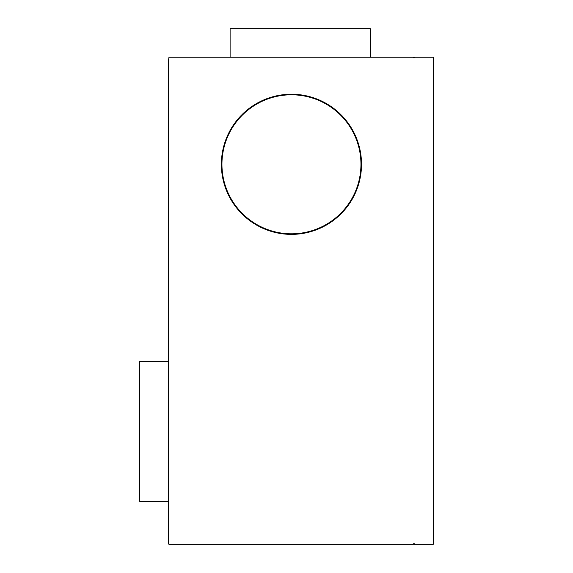 <?xml version="1.0" encoding="UTF-8"?>
<svg xmlns="http://www.w3.org/2000/svg" width="573" height="573" viewBox="0 0 573 573"><rect width="100%" height="100%" fill="white"/><g stroke="black" fill="none" stroke-linecap="round" stroke-linejoin="round"><path stroke-width="0.86" d="M291.442 234.371A70.071 70.071 0 0 0 361.513 164.301A70.071 70.071 0 0 0 291.442 94.237A70.071 70.071 0 0 0 221.379 164.301A70.071 70.071 0 0 0 291.442 234.371M168.87 543.512L168.928 544.35L413.326 544.35L413.326 543.791L414.444 543.791L414.444 544.35L433.224 544.35L433.224 57.236L414.444 57.236L414.444 57.801L413.326 57.801L413.326 57.236L168.928 57.236L168.87 543.512L168.369 543.512L168.369 58.919L168.87 58.919M168.87 119.843L168.87 121.698M168.87 174.006L168.87 172.151M168.928 174.006L168.928 119.843M168.87 476.7L168.87 474.845M168.928 476.7L168.87 424.392M230.11 57.236L230.11 28.65L370.244 28.65L370.244 57.236M168.369 501.468L139.776 501.468L139.776 361.334L168.369 361.334M291.442 233.805A69.505 69.505 0 0 0 360.954 164.301A69.505 69.505 0 0 0 291.442 94.796A69.505 69.505 0 0 0 221.937 164.301A69.505 69.505 0 0 0 291.442 233.805M168.369 542.387L168.87 542.387M168.369 60.602L168.87 60.602"/></g></svg>
